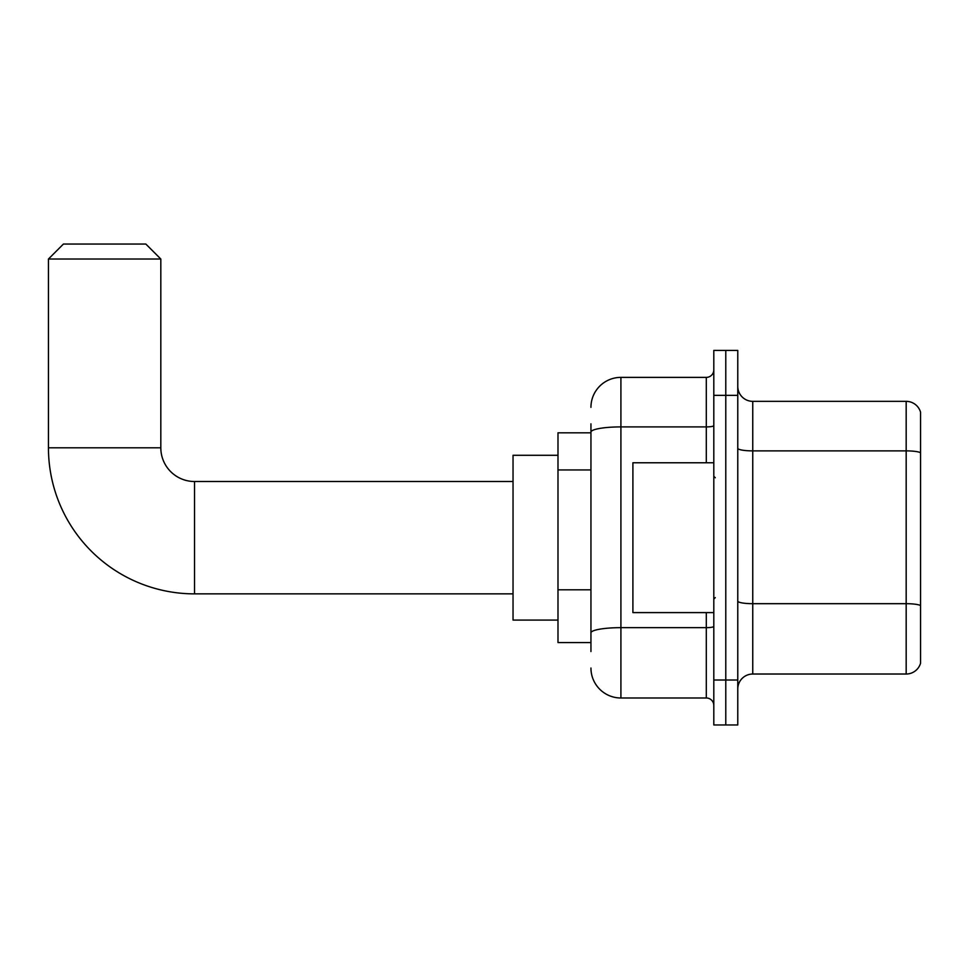 <?xml version="1.0" encoding="UTF-8"?>
<svg xmlns="http://www.w3.org/2000/svg" width="969" height="969" viewBox="0 0 969 969"><rect width="100%" height="100%" fill="white"/><g stroke="black" fill="none" stroke-linecap="round" stroke-linejoin="round"><path stroke-width="1.45" d="M590.945 460.965L590.945 423.828L590.945 432.816L557.987 432.816L557.987 642.556L590.945 642.556M590.945 651.543L590.945 423.828M713.802 680.02L713.802 724.957L725.781 724.957L725.781 680.02L725.781 724.957L737.772 724.957L737.772 680.02L725.781 680.02L725.781 395.352L725.781 680.02L713.802 680.02L713.802 395.352L725.781 395.352L725.781 350.415L725.781 395.352L737.772 395.352L737.772 680.02M737.772 395.352L737.772 350.415L713.802 350.415L713.802 395.352M590.945 407.343A29.966 29.966 0 0 1 620.911 377.377L620.911 697.995L706.304 697.995L706.304 612.602M620.911 377.377L706.304 377.377A7.486 7.486 0 0 0 713.802 369.892M590.945 638.062L590.945 598.794M713.802 705.48A7.486 7.486 0 0 0 706.304 697.995M620.911 697.995A29.966 29.966 0 0 1 590.945 668.029M737.772 689.007A14.983 14.983 0 0 1 752.756 674.024L906.172 674.024L906.172 401.348L752.756 401.348A14.983 14.983 0 0 1 737.772 386.365A14.983 14.983 0 0 0 752.756 401.348L752.756 674.024M920.55 412.14A14.983 14.983 0 0 0 906.172 401.348A14.983 14.983 0 0 1 920.55 412.14L920.55 663.232A14.983 14.983 0 0 1 906.172 674.024M737.772 448.272A14.983 2.604 0 0 0 752.756 450.876L906.172 450.876A14.983 2.604 180 0 1 920.55 452.741L920.55 605.564A14.983 2.604 180 0 0 906.172 603.687L752.756 603.687A14.983 2.604 0 0 1 737.772 601.083M513.037 593.864L194.527 593.864A146.077 146.077 0 0 1 48.45 447.799L48.45 259.026L63.433 244.043L145.834 244.043L160.818 259.026L48.45 259.026M194.527 593.864L194.527 481.508A33.709 33.709 0 0 1 160.818 447.799L160.818 259.026M557.987 455.285L513.037 455.285L513.037 620.087L557.987 620.087M713.802 462.77L632.902 462.77L632.902 612.602L713.802 612.602M590.945 469.953L557.987 469.953M590.945 589.806L557.987 589.806M713.802 626.362A7.486 1.296 0 0 1 706.304 627.658L620.911 627.658A29.966 5.208 180 0 0 590.945 632.866M590.945 432.101A29.966 5.208 180 0 1 620.911 426.905L706.304 426.905L706.304 377.377M706.304 462.77L706.304 426.905A7.486 1.296 0 0 0 713.802 425.597M48.45 447.799L160.818 447.799M513.037 481.508L194.527 481.508M715.292 477.753L713.802 476.263M715.292 597.619L713.802 599.108"/></g></svg>
